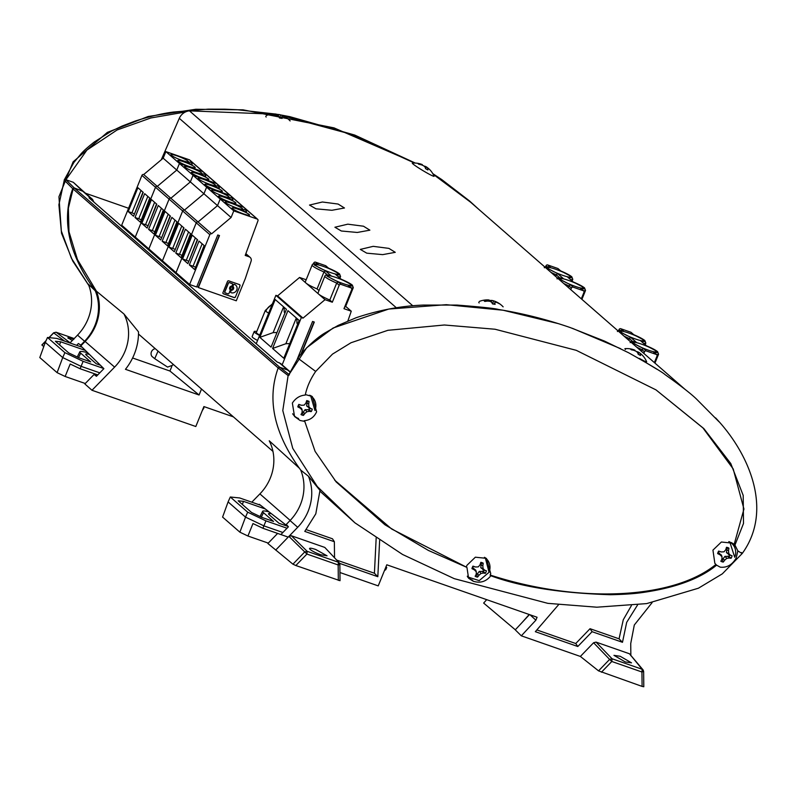 <?xml version="1.0" encoding="UTF-8"?>
<svg xmlns="http://www.w3.org/2000/svg" width="796" height="796" viewBox="0 0 796 796"><rect width="100%" height="100%" fill="white"/><g stroke="black" fill="none" stroke-linecap="round" stroke-linejoin="round"><path stroke-width="1.19" d="M132.604 357.991L169.946 371.026L199.08 395.005L125.45 369.304A56.606 52.446 -48.9 0 0 134.235 354.329A56.606 52.446 -48.9 0 0 138.504 331.852L123.957 313.982L96.416 291.167L77.451 259.556L68.983 231.716L68.366 208.224L73.103 188.97A1.184 1.095 -48.9 0 1 74.585 188.234L82.486 190.99A4.686 4.348 -48.9 0 1 83.819 191.766L92.505 199.348L89.023 197.826L277.088 361.961L280.57 363.483L288.928 370.767M299.296 468.157L269.237 440.785A46.248 42.845 -48.9 0 1 259.894 493.898L251.795 502.186M169.946 371.026L171.777 366.498M96.416 291.167A47.173 43.7 131.1 0 1 85.132 341.454L80.794 345.892L103.878 368.657L96.416 376.299L94.107 374.448L84.844 383.931L91.978 390.269L114.604 367.105A46.248 42.845 131.1 0 0 123.957 313.982M233.387 416.855L203.905 406.567L195.806 426.517L91.978 390.269M199.08 395.005L201.507 389.035M287.306 525.569L286.242 525.201L286.63 524.813M529.211 614.512L522.176 622.422M486.684 599.667L483.65 603.07L515.49 629.944M93.908 202.084L92.505 199.348M286.242 525.201L259.327 504.326L258.969 504.694M94.107 374.448L97.182 375.513M158.036 351.096L154.732 358.678L151.966 356.429A4.915 4.557 -48.9 0 1 155.24 348.658M82.117 190.682L73.312 182.304L83.6 191.587L74.237 187.926L72.744 188.672C61.202 220.353 68.715 254.392 95.261 290.789A46.825 43.382 -48.9 0 1 94.983 325.305A46.825 43.382 -48.9 0 1 84.585 341.255L80.834 345.126L81.361 345.305M173.05 364.2L172.623 365.245L167.578 367.095L154.732 358.678M72.744 188.672L64.177 180.065L65.919 179.717L74.237 187.926M69.939 342.976L77.52 335.126A47.272 43.8 -48.9 0 0 88.018 319.017A47.272 43.8 -48.9 0 0 88.276 284.092L95.261 290.789M76.655 345.325L78.396 343.524L80.834 345.126M73.312 182.304L65.919 179.717L86.923 150.086L117.082 129.977L150.832 117.977L185.388 111.997M128.574 208.263L84.754 192.97M441.8 179.607L432.775 173.618L441.8 179.607L469.6 201.01L478.973 209.527M64.177 180.065L73.799 162.603L80.764 154.135C83.52 150.941 88.067 146.862 94.406 141.897L111.48 131.131L122.007 126.096L135.211 121.042C149.827 116.405 162.573 113.4 173.478 112.037L208.094 109.151L224.95 109.181L237.188 109.719L275.118 113.997M275.923 114.127L278.252 114.515M280.64 114.932L289.794 116.654L354.708 135.051L415.293 163.071L333.972 127.867L243.069 109.838L195.826 109.261L148.205 116.485L107.38 132.375L73.123 161.837L73.799 162.603M72.346 340.489L67.829 337.832M68.297 338.36C67.133 337.275 68.993 337.574 73.869 339.245M74.197 338.569L56.158 332.27L70.118 342.797M43.7 346.787L42.088 344.947M64.615 341.126L53.71 332.907L49.143 337.643M55.959 332.211L53.69 332.927M431.183 171.279A21.392 19.263 154.2 0 0 431.064 171.13A21.392 19.263 154.2 0 0 429.472 169.389A21.492 14.865 139.1 0 0 428.029 168.294L427.691 168.672A21.392 8.05 130.2 0 1 427.91 169.966A7.791 0.547 -148.9 0 1 426.785 169.349A7.791 0.547 -148.9 0 1 425.591 168.662A21.392 7.522 -71.2 0 0 425.134 167.23A21.492 14.467 -76.4 0 0 423.79 165.896A21.492 20.845 -145.9 0 0 421.432 164.842A21.392 19.263 154.2 0 0 418.795 164.274A7.791 0.547 -148.9 0 1 418.288 163.857A7.791 0.547 -148.9 0 1 417.99 163.568A21.392 19.781 -75.5 0 1 420.537 164.056A21.492 15.383 -69.1 0 1 422.308 164.603L422.308 164.603A21.492 0.537 -68.8 0 1 422.318 164.772L422.178 165.14M431.064 171.13A21.492 21.492 0 0 1 434.069 176.175A12.696 0.895 -148.9 0 1 434.019 176.314A12.696 0.895 -148.9 0 1 426.795 172.861A12.696 0.895 -148.9 0 1 412.925 163.916A12.696 0.895 -148.9 0 1 412.308 163.22A12.696 0.895 -148.9 0 1 412.418 163.12A21.492 21.492 0 0 1 422.308 164.603L422.109 165.11M424.089 166.165A21.392 8.05 130.2 0 1 424.875 166.215A21.492 14.995 131.1 0 1 426.547 167.001A21.492 21.373 -156 0 1 428.576 168.603A21.392 19.781 -75.5 0 1 428.835 168.851M427.004 169.468L427.691 168.672M425.532 168.424L426.547 167.001M420.298 164.553L420.537 164.056M143.698 174.533L157.28 186.393A1.413 1.313 131.1 0 0 155.509 187.249L135.27 237.079L121.688 225.218L141.917 175.399A1.413 1.313 131.1 0 1 143.698 174.533L163.18 158.195L165.857 151.598L189.309 159.787A1.413 1.313 131.1 0 1 189.707 160.016L203.298 171.876A1.413 1.313 131.1 0 0 202.89 171.637L189.309 159.787M165.857 151.598L179.438 163.459L176.762 170.055L157.28 186.393L176.762 170.055L163.18 158.195M144.683 193.657L150.036 198.323L140.355 222.154L135.012 217.487L144.683 193.657M137.887 187.727L143.24 192.393L133.559 216.223L128.216 211.557L137.887 187.727M177.001 155.867A9.433 1.234 -157.9 0 1 188.413 161.747A9.433 1.234 -157.9 0 1 182.344 160.533A9.433 1.234 -157.9 0 1 170.931 154.653A9.433 1.234 -157.9 0 1 177.001 155.867M190.761 164.175L188.154 162.812A2.358 2.358 0 0 1 192.154 164.434L190.761 164.175M183.786 161.797A9.433 1.234 -157.9 0 1 195.209 167.677A9.433 1.234 -157.9 0 1 189.14 166.464A9.433 1.234 -157.9 0 1 177.727 160.573A9.433 1.234 -157.9 0 1 183.786 161.797M179.438 163.459L202.89 171.637L179.438 163.459L193.03 175.309L190.344 181.906L176.762 170.055L179.438 163.459M135.012 217.487L138.733 218.781L147.817 196.393M149.757 198.075L141.31 219.805M140.992 219.666A4.716 0.617 22.1 0 0 138.733 218.781M128.216 211.557L131.937 212.85L141.031 190.463M142.962 192.154L134.514 213.875M134.196 213.736A4.716 0.617 22.1 0 0 131.937 212.85M643.755 356.817A21.392 19.263 154.2 0 0 643.636 356.678A21.392 19.263 154.2 0 0 642.044 354.926A21.492 14.865 139.1 0 0 640.601 353.832L640.263 354.22A21.392 8.05 130.2 0 1 640.482 355.514A7.791 0.547 -148.9 0 1 639.357 354.887A7.791 0.547 -148.9 0 1 638.163 354.2A21.392 7.522 -71.2 0 0 637.705 352.767A21.492 14.467 -76.4 0 0 636.362 351.444A21.492 20.845 -145.9 0 0 634.004 350.379A21.392 19.263 154.2 0 0 631.367 349.822A7.791 0.547 -148.9 0 1 630.86 349.404A7.791 0.547 -148.9 0 1 630.561 349.106A21.392 19.781 -75.5 0 1 633.109 349.603A21.492 15.383 -69.1 0 1 634.88 350.15L634.88 350.15A21.492 0.537 -68.8 0 1 634.89 350.31L634.75 350.678M643.636 356.678A21.492 21.492 0 0 1 646.641 361.712A12.696 0.895 -148.9 0 1 646.591 361.852A12.696 0.895 -148.9 0 1 639.367 358.409M625.497 349.454A12.696 0.895 -148.9 0 1 624.88 348.767A12.696 0.895 -148.9 0 1 624.989 348.658A21.492 21.492 0 0 1 634.88 350.15L634.681 350.658M636.661 351.703A21.392 8.05 130.2 0 1 637.447 351.752A21.492 14.995 131.1 0 1 639.118 352.538A21.492 21.373 -156 0 1 641.148 354.15A21.392 19.781 -75.5 0 1 641.407 354.389M639.576 355.006L640.263 354.22M638.103 353.961L639.118 352.538M632.87 350.101L633.109 349.603M275.913 114.286A7.791 1.483 -167.3 0 1 276.431 114.355A7.791 1.483 -167.3 0 1 277.804 114.604A21.392 7.552 109.3 0 1 278.879 114.505A21.492 14.567 106.3 0 1 279.923 114.724A21.492 14.567 106.3 0 1 280.58 114.932A21.492 21.452 86.2 0 1 283.008 115.838A21.392 20.228 -76.3 0 1 285.346 117.022A21.392 20.228 -76.3 0 1 285.376 117.042A7.791 1.483 -167.3 0 1 286.192 117.758A21.392 18.815 149.5 0 0 283.903 116.614A21.492 14.776 127.9 0 0 282.063 116.226L281.694 116.962A21.392 7.552 109.3 0 1 282.142 118.385A7.791 1.483 -167.3 0 1 280.839 118.216A7.791 1.483 -167.3 0 1 279.456 117.967A21.392 6.139 -91.4 0 0 278.739 116.505A21.492 13.144 -99.2 0 0 277.177 115.46A21.492 20.039 -158.6 0 0 274.61 115.171A21.392 18.815 149.5 0 0 271.894 115.519A7.791 1.483 -167.3 0 1 271.356 115.151A7.791 1.483 -167.3 0 1 271.078 114.813A21.392 20.228 -76.3 0 1 273.715 114.385A21.492 16.199 -80 0 1 275.695 114.166A21.492 1.861 -86.6 0 1 275.913 114.037A21.492 1.861 -86.6 0 1 275.923 114.037A21.492 21.492 0 0 0 266.242 115.559M289.923 120.713A12.696 2.408 -167.3 0 1 290.142 120.932A21.492 21.492 0 0 0 285.386 117.052A7.791 1.483 -167.3 0 1 285.386 117.052L285.257 117.241M266.182 117.012A12.696 2.408 -167.3 0 1 265.745 116.514M281.147 118.256L281.694 116.962M277.545 115.679L277.804 114.604M278.232 116.126L278.879 114.505M279.625 117.997L280.58 114.932M282.898 116.365L283.008 115.838M273.595 115.261L273.715 114.385M275.635 115.251L275.695 114.166M275.874 115.271L275.923 114.037M488.913 300.201A7.791 1.483 -167.3 0 1 489.421 300.281A7.791 1.483 -167.3 0 1 490.804 300.53A21.392 7.552 109.3 0 1 491.868 300.43A21.492 14.567 106.3 0 1 492.923 300.649A21.492 14.567 106.3 0 1 493.58 300.848A21.492 21.452 86.2 0 1 496.007 301.764A21.392 20.228 -76.3 0 1 498.336 302.948A21.392 20.228 -76.3 0 1 498.376 302.968A7.791 1.483 -167.3 0 1 499.191 303.684A21.392 18.815 149.5 0 0 496.903 302.54A21.492 14.776 127.9 0 0 495.062 302.152L494.694 302.888A21.392 7.552 109.3 0 1 495.142 304.311A7.791 1.483 -167.3 0 1 493.838 304.132A7.791 1.483 -167.3 0 1 492.455 303.893A21.392 6.139 -91.4 0 0 491.739 302.43A21.492 13.144 -99.2 0 0 490.167 301.385A21.492 20.039 -158.6 0 0 487.61 301.087A21.392 18.815 149.5 0 0 484.883 301.445A7.791 1.483 -167.3 0 1 484.356 301.077A7.791 1.483 -167.3 0 1 484.067 300.739A21.392 20.228 -76.3 0 1 486.714 300.311A21.492 16.199 -80 0 1 488.684 300.092A21.492 1.861 -86.6 0 1 488.903 299.963A21.492 1.861 -86.6 0 1 488.923 299.963L488.873 301.196M479.182 302.938A12.696 2.408 -167.3 0 1 478.744 302.44M503.142 306.858A21.492 21.492 0 0 0 498.376 302.978A7.791 1.483 -167.3 0 1 498.376 302.978L498.246 303.167M494.147 304.181L494.694 302.888M490.535 301.604L490.804 300.53M491.231 302.052L491.868 300.43M492.615 303.923L493.58 300.848M495.898 302.291L496.007 301.764M486.595 301.186L486.714 300.311M488.635 301.177L488.684 300.092M721.713 559.578A6.189 5.741 131.1 0 0 722.35 559.747L724.977 556.334L729.076 556.484A6.189 5.741 131.1 0 0 729.663 555.041L732.091 555.767A7.711 7.144 -48.9 0 1 731.693 557.051A7.711 7.144 -48.9 0 1 731.076 558.265A14.547 4.219 -154.2 0 1 729.146 557.996A14.537 6.01 -176.5 0 1 726.728 558.384A14.537 7.721 133.6 0 1 724.688 560.155A14.547 7.393 107.6 0 1 723.246 562.075A7.711 7.144 -48.9 0 1 721.992 561.767A7.711 7.144 -48.9 0 1 720.838 561.23A14.547 2.716 -69.3 0 0 721.912 559.19A14.537 1.602 -91.3 0 0 721.992 556.732A14.537 2.139 -133.2 0 1 720.101 554.832A14.547 4.219 -154.2 0 1 717.654 553.578A7.711 7.144 -48.9 0 1 718.669 551.081L721.266 551.946A14.537 1.323 -2.5 0 0 723.992 551.807A14.537 3.045 -46.8 0 0 725.733 549.777A14.547 2.716 -69.3 0 0 726.499 547.28A7.711 7.144 -48.9 0 1 727.753 547.588A7.711 7.144 -48.9 0 1 728.907 548.116A14.547 7.393 107.6 0 1 728.509 550.752A14.537 6.288 83.1 0 1 728.728 553.459A14.537 2.537 39.3 0 1 730.32 555.111L732.091 555.767M728.808 541.588A13.005 12.049 -48.9 0 1 734.718 557.26L729.773 541.867M729.663 555.041L726.469 552.643L726.927 548.464L728.907 548.116M726.927 548.464A6.189 5.741 131.1 0 0 726.241 548.175M726.489 549.548L728.509 550.752M726.469 552.643L728.728 553.459M728.629 554.683L730.32 555.111M729.076 556.484L731.076 558.265M721.266 551.946L718.808 551.25A6.189 5.741 131.1 0 0 718.231 552.693L721.425 555.091L721.992 556.732M718.231 552.693L717.654 553.578M722.35 559.747L723.246 562.075M719.266 553.051L720.101 554.832M728.042 556.115L729.146 557.996M724.977 556.334L726.728 558.384M722.788 558.673L724.688 560.155M245.855 253.655L250.153 257.406A3.771 3.492 131.1 0 1 251.098 261.168L245.377 278.391L236.283 300.788L198.393 287.565L219.497 235.576L217.776 234.969L196.662 286.968L189.607 284.5L176.025 272.64L196.254 222.82A1.413 1.313 131.1 0 1 198.035 221.955L217.517 205.617L231.099 217.477L211.617 233.815L198.035 221.955A1.413 1.313 131.1 0 0 196.254 222.82L176.025 272.64L162.444 260.79L182.672 210.96A1.413 1.313 131.1 0 1 184.453 210.104L203.925 193.766L184.453 210.104A1.413 1.313 131.1 0 0 182.672 210.96L162.444 260.79L148.852 248.929L169.09 199.109A1.413 1.313 131.1 0 1 170.871 198.244L190.344 181.906L170.871 198.244A1.413 1.313 131.1 0 0 169.09 199.109L148.852 248.929L135.27 237.079L155.509 187.249A1.413 1.313 131.1 0 1 157.28 186.393L198.035 221.955L217.517 205.617L190.344 181.906L193.03 175.309L216.482 183.498L202.89 171.637A1.413 1.313 131.1 0 1 203.298 171.876L216.88 183.727A1.413 1.313 131.1 0 0 216.482 183.498L193.03 175.309L206.612 187.169L203.925 193.766L206.612 187.169L230.064 195.348L216.482 183.498A1.413 1.313 131.1 0 1 216.88 183.727L230.462 195.587A1.413 1.313 131.1 0 0 230.064 195.348L206.612 187.169L220.194 199.02L217.517 205.617L220.194 199.02L243.646 207.209L230.064 195.348A1.413 1.313 131.1 0 1 230.462 195.587L244.054 207.438A1.413 1.313 131.1 0 0 243.646 207.209L220.194 199.02L233.775 210.88L257.227 219.059L243.646 207.209A1.413 1.313 131.1 0 1 244.054 207.438L257.635 219.298A1.413 1.313 131.1 0 0 257.227 219.059M199.02 241.079L204.373 245.745L194.692 269.575L189.349 264.909L199.02 241.079M192.234 235.148L197.577 239.815L187.906 263.645L182.553 258.979L192.234 235.148M189.607 284.5L209.846 234.671L141.917 175.399M219.298 235.507L198.393 287.565M196.811 286.61L198.313 287.177M257.635 219.298A1.413 1.313 131.1 0 1 257.974 220.751L245.208 255.426L249.078 256.78A3.771 3.492 131.1 0 1 250.153 257.406M231.338 203.288A9.433 1.234 -157.9 0 1 242.75 209.169A9.433 1.234 -157.9 0 1 236.681 207.955A9.433 1.234 -157.9 0 1 225.268 202.075A9.433 1.234 -157.9 0 1 231.338 203.288M245.098 211.597L242.501 210.234A2.358 2.358 0 0 1 246.491 211.855L245.098 211.597M238.123 209.219A9.433 1.234 -157.9 0 1 249.546 215.099A9.433 1.234 -157.9 0 1 243.476 213.885A9.433 1.234 -157.9 0 1 232.064 208.005A9.433 1.234 -157.9 0 1 238.123 209.219M231.099 217.477L233.775 210.88M239.984 285.814L235.447 296.988A0.995 0.925 -48.9 0 1 234.203 297.595L223.457 293.843A0.995 0.925 -48.9 0 1 222.95 292.62L227.487 281.456A0.995 0.925 -48.9 0 1 228.731 280.849L239.477 284.6A0.995 0.925 -48.9 0 1 239.984 285.814L235.447 296.988M211.617 233.815A1.413 1.313 131.1 0 0 209.846 234.671M189.349 264.909L193.07 266.202L202.154 243.815M204.094 245.506L195.647 267.227M195.328 267.088A4.716 0.617 22.1 0 0 193.07 266.202M182.553 258.979L186.274 260.272L195.368 237.885M197.299 239.576L188.851 261.297M188.533 261.158A4.716 0.617 22.1 0 0 186.274 260.272M234.203 297.595L234.064 297.475A0.995 0.925 131.1 0 0 235.317 296.868M239.855 285.694A0.995 0.925 131.1 0 0 239.696 284.699M234.064 297.475L223.318 293.724M230.8 292.49A0.746 0.687 -48.9 0 1 230.561 291.644L230.989 290.61A0.746 0.687 -48.9 0 1 231.606 290.122A2.159 2 131.1 0 0 233.049 286.56A0.746 0.687 -48.9 0 1 232.929 285.814L233.357 284.779A0.746 0.687 -48.9 0 1 234.293 284.321L234.342 284.341A4.487 4.159 -48.9 0 1 235.686 285.137M230.86 288.918A1.075 0.995 -48.9 0 1 230.541 287.724A1.075 0.995 -48.9 0 1 232.273 287.306M224.96 292.669A0.746 0.687 -48.9 0 1 224.721 291.824L228.293 283.008A0.746 0.687 -48.9 0 1 229.238 282.56L232.054 283.545A0.746 0.687 -48.9 0 1 232.333 283.724M219.218 235.477L198.254 287.117M231.736 290.241A0.746 0.687 -48.9 0 0 231.119 290.729L230.701 291.764A0.746 0.687 131.1 0 0 231.079 292.679L231.129 292.699A4.487 4.159 -48.9 0 0 235.755 285.197A4.487 4.159 -48.9 0 0 234.472 284.461L234.422 284.441A0.746 0.687 -48.9 0 0 233.487 284.888L233.069 285.933A0.746 0.687 -48.9 0 0 233.188 286.679A2.159 2 -48.9 0 1 231.736 290.241L231.606 290.122M230.681 287.834A1.075 0.995 -48.9 0 1 232.342 287.356A1.075 0.995 -48.9 0 1 232.581 288.5A1.075 0.995 -48.9 0 1 230.92 288.978A1.075 0.995 -48.9 0 1 230.681 287.834M229.367 282.67A0.746 0.687 131.1 0 0 228.432 283.127L224.85 291.943A0.746 0.687 -48.9 0 0 225.228 292.858L228.054 293.843A0.746 0.687 -48.9 0 0 228.989 293.386L230.203 290.401A0.746 0.687 -48.9 0 0 230.074 289.654A2.159 2 -48.9 0 1 231.527 286.102A0.746 0.687 -48.9 0 0 232.143 285.615L232.571 284.57A0.746 0.687 -48.9 0 0 232.183 283.655L229.238 282.56M562.593 275.307A12.268 1.612 -157.9 0 1 548.285 268.491A12.268 1.612 -157.9 0 1 547.757 267.655A12.268 1.612 -157.9 0 1 557.658 269.973A12.268 1.612 -157.9 0 1 569.956 276.053A12.268 1.612 -157.9 0 1 570.483 276.889A12.268 1.612 -157.9 0 1 562.593 275.307M575.319 286.411A12.268 1.612 -157.9 0 1 561.011 279.595A12.268 1.612 -157.9 0 1 560.483 278.769A12.268 1.612 -157.9 0 1 570.384 281.078A12.268 1.612 -157.9 0 1 582.682 287.167A12.268 1.612 -157.9 0 1 583.209 287.993A12.268 1.612 -157.9 0 1 575.319 286.411M545.598 266.769L545.976 265.834L546.932 266.67M560.742 270.958L558.155 268.7A1.413 1.313 131.1 0 0 557.757 268.461L547.757 264.969A1.413 1.313 131.1 0 0 545.976 265.834M570.782 289.654L571.428 288.053A1.413 1.313 -48.9 0 1 573.21 287.187L583.209 290.679A1.413 1.313 -48.9 0 1 583.936 292.421L581.319 298.848M583.209 290.679L580.453 288.271C584.334 289.237 585.567 289.038 584.145 287.674L573.239 281.983L567.717 277.167C571.608 278.132 572.831 277.933 571.409 276.56L560.752 270.978M547.757 264.969L550.514 267.386C546.633 266.421 545.399 266.62 546.822 267.983L557.717 273.675L556.195 274.759L559.658 277.774M557.717 273.675L563.24 278.491C559.359 277.525 558.125 277.724 559.548 279.088L570.453 284.779L568.921 285.863L571.428 288.053M568.274 287.465L568.921 285.863A15.333 2.01 22.1 0 1 563.727 283.495M563.24 278.491L562.643 278.341M550.514 267.386L549.917 267.227M580.453 288.271L583.617 290.918M555.548 276.351L556.195 274.759A15.333 2.01 22.1 0 1 551.001 272.381M288.092 526.464L279.018 523.29L269.128 514.664A13.701 1.801 -157.9 0 1 268.531 513.738A13.701 1.801 -157.9 0 1 271.506 513.768M269.098 511.908A20.079 2.637 22.1 0 0 262.64 511.311A20.079 2.637 22.1 0 0 263.496 512.694L273.525 521.44L261.785 517.35L251.536 512.465L238.173 500.803L243.447 501.341L265.327 508.982M260.471 505.211L239.686 497.958L230.313 497.002L247.685 512.176L265.934 520.863L287.018 528.226M242.372 504.465L243.447 501.341M282.888 532.494L263.894 525.867L265.934 520.863M288.202 537.111L262.919 528.285L263.894 525.867L245.516 517.121L247.685 512.176M228.094 501.908L222.591 517.092L239.885 532.176L245.516 517.121L228.094 501.908L230.313 497.002M239.885 532.176L247.934 536.016L268.272 543.111M385.871 567.06L386.727 567.488L385.97 566.822M262.919 528.285L252.979 523.549L247.934 536.016M385.831 567.17L386.727 567.488L385.752 569.717L384.478 570.503M268.68 313.097A11.651 1.532 -157.9 0 1 265.814 311.266A11.651 1.532 -157.9 0 1 265.307 310.47L256.372 332.479A11.651 1.532 22.1 0 0 256.869 333.275A11.651 1.532 22.1 0 0 259.745 335.106M256.76 331.534A14.029 1.841 22.1 0 0 254.163 331.584A14.029 1.841 22.1 0 0 254.77 332.539A14.029 1.841 22.1 0 0 259.595 335.464M254.163 331.584L252.143 336.569A14.029 1.841 22.1 0 0 252.75 337.524A14.029 1.841 22.1 0 0 257.576 340.449M476.028 574.632A6.189 5.741 131.1 0 0 476.655 574.802L479.282 571.389L483.391 571.538A6.189 5.741 131.1 0 0 483.968 570.095L486.396 570.822A7.711 7.144 -48.9 0 1 485.998 572.105A7.711 7.144 -48.9 0 1 485.381 573.319A14.547 4.219 -154.2 0 1 483.461 573.04A14.537 6.01 -176.5 0 1 481.033 573.438A14.537 7.721 133.6 0 1 478.993 575.21A14.547 7.393 107.6 0 1 477.55 577.12A7.711 7.144 -48.9 0 1 476.306 576.811A7.711 7.144 -48.9 0 1 475.142 576.284A14.547 2.716 -69.3 0 0 476.217 574.244A14.537 1.602 -91.3 0 0 476.297 571.787A14.537 2.139 -133.2 0 1 474.406 569.886A14.547 4.219 -154.2 0 1 471.958 568.633A7.711 7.144 -48.9 0 1 472.973 566.135L475.58 567.001A14.537 1.323 -2.5 0 0 478.296 566.861A14.537 3.045 -46.8 0 0 480.038 564.832A14.547 2.716 -69.3 0 0 480.814 562.334A7.711 7.144 -48.9 0 1 482.058 562.643A7.711 7.144 -48.9 0 1 483.212 563.17A14.547 7.393 107.6 0 1 482.814 565.797A14.537 6.288 83.1 0 1 483.033 568.513A14.537 2.537 39.3 0 1 484.625 570.165L486.396 570.822M484.426 557.309A13.005 12.049 -48.9 0 1 489.043 572.274L485.271 557.688A13.124 12.159 131.1 0 0 485.281 557.688M472.695 580.244A13.005 12.049 -48.9 0 1 467.272 576.205M483.968 570.095L480.774 567.697L481.232 563.518L483.212 563.17M481.232 563.518A6.189 5.741 131.1 0 0 480.545 563.23M480.794 564.603L482.814 565.797M480.774 567.697L483.033 568.513M482.933 569.737L484.625 570.165M483.391 571.538L485.381 573.319M475.58 567.001L473.123 566.304A6.189 5.741 131.1 0 0 472.535 567.747L475.729 570.145L476.297 571.787M472.535 567.747L471.958 568.633M476.655 574.802L477.55 577.12M473.57 568.105L474.406 569.886M482.346 571.17L483.461 573.04M479.282 571.389L481.033 573.438M477.093 573.727L478.993 575.21M652.083 602.652L634.303 625.009L630.731 643.536L630.86 655.745M620.213 656.292L613.955 655.347L625.248 661.934L631.517 662.849L620.213 656.292M292.361 403.075C295.595 398.149 299.883 395.483 305.256 395.075C306.928 386.995 310.4 379.115 315.674 371.434L332.489 354.12L350.996 342.748L387.891 330.31L444.367 324.997L495.042 329.236L576.244 350.32L656.023 389.901L703.823 428.576L730.798 463.57L743.195 495.41L743.504 523.47L734.957 545.071L737.842 550.902L736.2 558.006C732.28 564.822 726.967 567.876 720.251 567.17L716.589 565.16C700.062 578.722 675.426 587.836 642.661 592.513C634.561 593.707 623.825 594.443 610.462 594.721C560.722 593.179 520.843 586.851 490.824 575.757C486.207 581.597 480.346 583.428 473.242 581.249L468.585 578.244L466.944 567.419L428.377 550.424L384.896 524.743L336.24 482.008L315.107 451.382L304.769 421.402L300.092 420.497L294.54 416.507L292.361 403.075M304.769 421.402L304.211 420.696C309.982 420.198 314.121 417.233 316.619 411.801L312.281 396.498L305.365 394.567M312.191 396.826A13.124 12.159 131.1 0 0 311.137 395.841M643.576 671.257L642.193 669.287L641.944 672.003L643.636 671.396L643.795 686.739L642.093 686.401L598.542 670.869L580.374 656.441L521.32 635.825L515.261 629.855L529.459 614.592M300.709 470.088A46.825 43.382 131.1 0 1 290.033 520.564L286.291 524.435L288.401 526.793L281.237 534.206M290.033 520.564L297.694 527.28A47.272 43.8 131.1 0 0 308.191 511.171C312.858 499.211 312.937 487.57 308.44 476.237L300.719 470.088C274.162 433.701 266.66 399.662 278.192 367.971L279.685 367.235L287.575 369.991A4.726 4.378 -48.9 0 1 288.769 370.647L289.973 371.603M74.585 188.234L279.695 367.235L289.406 374.767L288.281 375.652L278.192 367.971L73.103 188.97M308.44 476.237L319.982 490.376L315.803 513.828L304.778 531.4L334.36 541.728L332.469 538.793L306.281 529.658M320.012 491.261L354.946 522.853L317.315 486.575L292.749 448.357L282.789 410.567L288.102 375.652M521.32 635.825L535.877 620.183L537.071 617.248L386.796 564.792L378.229 585.886L339.942 572.513M535.877 620.183L530.027 614.791M734.668 547.23A13.124 12.159 131.1 0 0 731.305 542.504M580.374 656.441L593.597 642.74L596.035 642.103L629.477 653.775L643.098 669.924L643.636 671.396M637.596 604.91L626.681 622.353L622.482 642.302L592.095 631.696L577.797 646.511L535.34 631.686L558.553 604.741M379.642 540.355L377.821 576.702L339.623 563.369M334.529 557.668L334.36 541.728M297.694 527.28L288.908 536.385L291.346 535.748L324.788 547.419L339.225 562.782L324.788 547.419M622.482 642.302L619.059 638.83L623.278 619.756L631.387 605.627M536.842 629.944L575.747 643.526L590.045 628.711L619.059 638.83M376.19 537.708L374.418 573.239L377.821 576.702M336.768 560.105L374.418 573.239M719.047 421.8L696.42 398.985C690.938 393.692 680.481 385.562 665.048 374.608C662.76 372.419 650.65 365.155 628.711 352.817L604.522 341.096L570.274 327.574C546.952 319.495 523.042 313.455 498.535 309.475C495.162 308.44 481.311 306.977 456.994 305.067L423.542 305.067C401.184 305.903 378.717 310.122 356.13 317.733L338.141 325.425L325.076 332.887C314.131 339.255 300.48 353.762 297.913 358.19L288.281 375.652L306.659 347.762L333.136 328.002L388.737 309.057L446.337 304.689L503.072 310.221L557.976 323.534M275.685 550.086L288.908 536.385L306.918 554.056L307.156 551.33L304.719 551.966L292.928 564.175L267.884 543.509L277.625 533.419M734.957 545.071L732.439 543.161L721.375 542.016L712.937 550.135L714.848 563.319L716.589 565.16M467.929 577.379L469.162 578.384M596.035 642.103L612.054 658.76L609.617 659.396L611.806 661.486L612.054 658.76L642.193 669.287L629.477 653.775M291.346 535.748L307.156 551.33L338.4 562.235L338.161 564.961L306.918 554.056L295.843 565.528L340.031 580.702L339.852 564.354L339.235 562.782L339.424 564.712L339.812 564.245M295.843 565.528L292.928 564.175M309.883 549.21C308.848 547.787 310.788 547.877 315.714 549.489L327.066 555.817L320.858 554.802C315.813 552.981 312.151 551.121 309.883 549.21L309.525 548.444M577.797 646.511L575.747 643.526M592.095 631.696L590.045 628.711M466.944 567.419L391.672 529.012L334.668 480.167M490.824 575.757L490.107 575.03L490.754 573.647L486.416 558.344L475.351 557.2L466.914 565.329L466.416 566.762M715.932 564.424C673.157 599.358 578.702 603.796 490.107 575.03M655.924 389.831L702.928 427.92L733.206 468.934L743.942 509.042L734.141 544.514M338.33 580.364L338.161 564.961L339.424 564.712M336.151 277.535A12.268 1.612 -157.9 0 1 350.459 284.351A12.268 1.612 -157.9 0 1 350.986 285.187A12.268 1.612 -157.9 0 1 341.086 282.869A12.268 1.612 -157.9 0 1 328.788 276.789A12.268 1.612 -157.9 0 1 328.26 275.963A12.268 1.612 -157.9 0 1 336.151 277.535M323.415 266.431A12.268 1.612 -157.9 0 1 337.733 273.247A12.268 1.612 -157.9 0 1 338.26 274.083A12.268 1.612 -157.9 0 1 328.35 271.764A12.268 1.612 -157.9 0 1 316.062 265.685A12.268 1.612 -157.9 0 1 315.534 264.849A12.268 1.612 -157.9 0 1 323.415 266.431M271.068 347.146L259.844 337.355L275.207 299.535L286.431 309.326L271.068 347.146M283.794 358.26L272.58 348.469L287.933 310.639L299.157 320.44L283.794 358.26M282.142 364.847L301.356 317.544L275.894 295.326L256.232 343.753M332.32 302.221L329.803 300.022L336.698 283.058L339.205 285.247L332.32 302.221L325.027 299.674L303.017 318.121L301.356 317.544M297.415 358.797L312.579 321.455L314.301 322.062L301.585 353.374M347.882 320.907L351.265 311.216L343.971 308.669L351.713 289.605A1.413 1.313 -48.9 0 0 350.986 287.873L340.986 284.381A1.413 1.313 -48.9 0 0 339.205 285.247M306.171 279.754L299.565 277.456L277.565 295.903L275.894 295.326M328.519 268.143L325.932 265.884A1.413 1.313 131.1 0 0 325.534 265.655L315.524 262.163A1.413 1.313 131.1 0 0 313.753 263.028L313.375 263.964M283.595 306.858L273.127 332.629L259.844 337.355M273.127 332.629L275.963 332.509L276.739 333.186M296.321 317.962L285.854 343.733L272.58 348.469M285.854 343.733L288.699 343.613L289.465 344.29M303.017 318.121L277.565 295.903M325.027 299.674L299.565 277.456M329.803 300.022A15.333 2.01 -157.9 0 1 318.659 294.112A15.333 2.01 -157.9 0 1 318.002 293.077L324.887 276.103A15.333 2.01 22.1 0 0 325.554 277.147A15.333 2.01 -157.9 0 0 336.698 283.058L338.23 281.973L340.986 284.381M315.524 262.163L318.291 264.57C314.41 263.605 313.176 263.804 314.599 265.177L325.494 270.859L323.972 271.943L327.435 274.968M325.494 270.859L331.017 275.685C327.136 274.72 325.902 274.918 327.325 276.282L338.23 281.973M350.986 287.873L348.23 285.465C352.111 286.431 353.344 286.232 351.922 284.868L341.265 279.277M341.016 279.177L335.494 274.351C339.385 275.316 340.608 275.118 339.186 273.754L328.529 268.162M351.265 311.216L345.693 306.361M351.046 287.804A15.333 2.01 22.1 0 0 353.295 287.645L345.554 306.709A15.333 2.01 -157.9 0 1 344.648 306.997M301.127 353.931L314.102 321.992M305.933 283.008A15.333 2.01 -157.9 0 1 305.276 281.973L312.161 264.998A15.333 2.01 22.1 0 0 312.818 266.033A15.333 2.01 22.1 0 0 323.972 271.943L317.077 288.918A15.333 2.01 -157.9 0 1 305.933 283.008M276.819 332.987L275.963 332.509M284.122 307.316L284.232 312.141L285.008 312.818M289.545 344.091L288.699 343.613M296.848 318.42L296.968 323.256L297.734 323.922M319.007 290.6L317.077 288.918M335.494 274.351L341.245 279.257M348.23 285.465L351.394 288.102M331.017 275.685L330.42 275.525M318.291 264.57L317.684 264.421M300.958 354.14L314.022 321.962M635.636 339.066A12.268 1.612 -157.9 0 1 621.328 332.25A12.268 1.612 -157.9 0 1 620.8 331.415A12.268 1.612 -157.9 0 1 630.701 333.733A12.268 1.612 -157.9 0 1 642.999 339.812A12.268 1.612 -157.9 0 1 643.526 340.648A12.268 1.612 -157.9 0 1 635.636 339.066M648.362 350.17A12.268 1.612 -157.9 0 1 634.054 343.355A12.268 1.612 -157.9 0 1 633.526 342.529A12.268 1.612 -157.9 0 1 643.427 344.837A12.268 1.612 -157.9 0 1 655.725 350.927A12.268 1.612 -157.9 0 1 656.252 351.752A12.268 1.612 -157.9 0 1 648.362 350.17M618.641 330.529L619.019 329.594L619.975 330.43M633.785 334.718L631.198 332.459A1.413 1.313 131.1 0 0 630.8 332.221L620.8 328.728A1.413 1.313 131.1 0 0 619.019 329.594M643.835 353.404L644.471 351.812A1.413 1.313 -48.9 0 1 646.252 350.946L656.252 354.439A1.413 1.313 -48.9 0 1 656.979 356.18L654.372 362.598M656.252 354.439L653.496 352.031C657.377 352.996 658.61 352.797 657.188 351.434L646.531 345.842M646.292 345.743L640.77 340.917C644.651 341.892 645.874 341.683 644.452 340.32L633.795 334.728M620.8 328.728L623.557 331.136C619.676 330.171 618.442 330.37 619.865 331.743L630.76 337.434L629.238 338.509L632.701 341.534M630.76 337.434L636.283 342.25C632.402 341.285 631.178 341.484 632.601 342.847L643.496 348.539L641.964 349.623L644.471 351.812M641.317 351.215L641.964 349.623A15.333 2.01 22.1 0 1 636.8 347.265M636.283 342.25L635.686 342.101M623.557 331.136L622.95 330.987M640.77 340.917L646.521 345.822M653.496 352.031L656.66 354.678M628.591 340.101L629.238 338.509A15.333 2.01 22.1 0 1 624.074 336.151M185.438 229.218L190.781 233.885L181.11 257.715L175.757 253.048L185.438 229.218M178.642 223.288L183.995 227.954L174.314 251.785L168.971 247.118L178.642 223.288M217.756 191.428A9.433 1.234 -157.9 0 1 229.168 197.318A9.433 1.234 -157.9 0 1 223.099 196.105A9.433 1.234 -157.9 0 1 211.686 190.214A9.433 1.234 -157.9 0 1 217.756 191.428M231.517 199.736L228.91 198.373A2.358 2.358 0 0 1 232.91 199.995L231.517 199.736M224.542 197.358A9.433 1.234 -157.9 0 1 235.954 203.239A9.433 1.234 -157.9 0 1 229.895 202.025A9.433 1.234 -157.9 0 1 218.472 196.144A9.433 1.234 -157.9 0 1 224.542 197.358M175.757 253.048L179.478 254.352L188.572 231.954M190.513 233.646L182.065 255.367M181.747 255.227A4.716 0.617 22.1 0 0 179.478 254.352M168.971 247.118L172.692 248.422L181.777 226.034M183.717 227.716L175.269 249.437M174.951 249.307A4.716 0.617 22.1 0 0 172.692 248.422M301.893 412.905A6.189 5.741 131.1 0 0 302.52 413.074L305.147 409.651L309.256 409.801A6.189 5.741 131.1 0 0 309.843 408.368L312.261 409.094A7.711 7.144 -48.9 0 1 311.863 410.378A7.711 7.144 -48.9 0 1 311.246 411.592A14.547 4.219 -154.2 0 1 309.326 411.313A14.537 6.01 -176.5 0 1 306.898 411.711A14.537 7.721 133.6 0 1 304.858 413.482A14.547 7.393 107.6 0 1 303.415 415.393A7.711 7.144 -48.9 0 1 302.172 415.084A7.711 7.144 -48.9 0 1 301.007 414.557A14.547 2.716 -69.3 0 0 302.082 412.517A14.537 1.602 -91.3 0 0 302.162 410.059A14.537 2.139 -133.2 0 1 300.271 408.159A14.547 4.219 -154.2 0 1 297.823 406.905A7.711 7.144 -48.9 0 1 298.838 404.408L301.445 405.273A14.537 1.323 -2.5 0 0 304.162 405.134A14.537 3.045 -46.8 0 0 305.903 403.104A14.547 2.716 -69.3 0 0 306.679 400.607A7.711 7.144 -48.9 0 1 307.923 400.915A7.711 7.144 -48.9 0 1 309.077 401.443A14.547 7.393 107.6 0 1 308.679 404.07A14.537 6.288 83.1 0 1 308.898 406.786A14.537 2.537 39.3 0 1 310.49 408.428L312.261 409.094M309.614 395.204A13.005 12.049 -48.9 0 1 314.947 410.457L310.589 395.582M298.56 418.507A13.005 12.049 -48.9 0 1 292.669 413.771M309.843 408.368L306.639 405.96L307.107 401.791L309.077 401.443M307.107 401.791A6.189 5.741 131.1 0 0 306.41 401.502M306.669 402.866L308.679 404.07M306.639 405.96L308.898 406.786M308.798 408L310.49 408.428M309.256 409.801L311.246 411.592M301.445 405.273L298.988 404.577A6.189 5.741 131.1 0 0 298.4 406.02L301.594 408.418L302.162 410.059M298.4 406.02L297.823 406.905M302.52 413.074L303.415 415.393M299.435 406.378L300.271 408.159M308.211 409.442L309.326 411.313M305.147 409.651L306.898 411.711M302.958 412L304.858 413.482M331.892 210.283L344.469 207.995L338.091 204.045L322.4 202.005L309.515 205.06L315.942 208.821L331.892 210.283M357.295 232.462L369.871 230.163L363.493 226.213L347.802 224.174L334.917 227.238L341.345 230.999L357.295 232.462M382.697 254.63L395.274 252.332L388.896 248.382L373.205 246.342L360.319 249.407L366.757 253.168L382.697 254.63M161.25 159.817L179.299 118.325A11.791 10.925 -48.9 0 1 189.458 110.863L272.123 114.097M283.376 115.987L351.135 134.235L414.507 163.041M433.133 174.234L470.555 202.174L685.257 389.552M100.376 365.205L96.226 363.762L86.336 355.125A13.701 1.801 -157.9 0 1 85.739 354.21A13.701 1.801 -157.9 0 1 89.421 354.399M87.779 352.787A20.079 2.637 22.1 0 0 79.849 351.772A20.079 2.637 22.1 0 0 80.704 353.165L90.724 361.911L78.993 357.812L68.735 352.926L55.382 341.275L60.645 341.802L85.411 350.449M82.167 347.245L56.894 338.429L47.511 337.474L64.894 352.638L83.132 361.334L103.739 368.518M59.571 344.937L60.645 341.802M99.779 372.856L81.093 366.339L83.132 361.334M97.769 374.916L80.117 368.747L81.093 366.339L62.725 357.583L64.894 352.638M45.302 342.38L39.8 357.553L57.093 372.647L62.725 357.583L45.302 342.38L47.511 337.474M57.093 372.647L65.143 376.478L85.252 383.503M203.438 407.711L203.935 407.95L203.497 407.572M80.117 368.747L70.187 364.021L65.143 376.478M203.418 407.771L203.935 407.95L202.264 410.607M171.856 217.368L177.2 222.034L167.528 245.864L162.175 241.198L171.856 217.368M165.061 211.438L170.404 216.104L160.732 239.934L155.379 235.268L165.061 211.438M204.164 179.578A9.433 1.234 -157.9 0 1 215.577 185.458A9.433 1.234 -157.9 0 1 209.517 184.244A9.433 1.234 -157.9 0 1 198.105 178.364A9.433 1.234 -157.9 0 1 204.164 179.578M217.935 187.886L215.328 186.523A2.358 2.358 0 0 1 219.328 188.145L217.935 187.886M210.96 185.508A9.433 1.234 -157.9 0 1 222.373 191.388A9.433 1.234 -157.9 0 1 216.303 190.174A9.433 1.234 -157.9 0 1 204.89 184.284A9.433 1.234 -157.9 0 1 210.96 185.508M162.175 241.198L165.896 242.491L174.991 220.104M176.921 221.795L168.473 243.516M168.155 243.377A4.716 0.617 22.1 0 0 165.896 242.491M155.379 235.268L159.101 236.561L168.195 214.174M170.135 215.865L161.688 237.586M161.369 237.447A4.716 0.617 22.1 0 0 159.101 236.561M158.265 205.507L163.618 210.174L153.936 234.004L148.593 229.338L158.265 205.507M151.479 199.577L156.822 204.244L147.151 228.074L141.797 223.407L151.479 199.577M190.582 167.717A9.433 1.234 -157.9 0 1 201.995 173.608A9.433 1.234 -157.9 0 1 195.925 172.384A9.433 1.234 -157.9 0 1 184.513 166.503A9.433 1.234 -157.9 0 1 190.582 167.717M204.353 176.025L201.746 174.662A2.358 2.358 0 0 1 205.746 176.284L204.353 176.025M197.378 173.647A9.433 1.234 -157.9 0 1 208.791 179.528A9.433 1.234 -157.9 0 1 202.721 178.314A9.433 1.234 -157.9 0 1 191.309 172.434A9.433 1.234 -157.9 0 1 197.378 173.647M148.593 229.338L152.315 230.641L161.409 208.244M163.339 209.935L154.892 231.656M154.573 231.517A4.716 0.617 22.1 0 0 152.315 230.641M141.797 223.407L145.519 224.711L154.613 202.313M156.543 204.005L148.106 225.726M147.787 225.596A4.716 0.617 22.1 0 0 145.519 224.711M279.237 362.707L287.585 369.991M82.486 190.99L91.172 198.572M85.132 341.454L114.604 367.105M259.894 493.898L290.182 520.405M64.247 180.294L58.894 204.741L61.312 230.989L71.391 258.183L88.804 285.426M77.52 335.126L84.585 341.255M45.939 340.957L41.929 345.116M245.775 253.894L249.078 256.78M570.453 284.779L573.21 287.187M573.239 281.983L567.717 277.167M560.513 270.869L557.757 268.461M570.533 279.505A15.333 2.01 22.1 0 0 572.792 279.336L571.817 276.799C569.757 275.137 566.026 273.167 560.643 270.909M583.269 290.61A15.333 2.01 22.1 0 0 585.518 290.45L584.543 287.903C582.483 286.242 578.762 284.281 573.369 282.023M261.327 517.131L263.496 512.694M265.814 311.266A11.651 10.796 -48.9 0 1 272.113 304.649M289.863 371.822L287.575 369.991M315.674 371.434L297.913 358.19M741.484 552.543C743.275 554.145 742.061 553.588 737.842 550.902M598.542 670.869L609.617 659.396L593.597 642.74M642.093 686.401L641.944 672.003L611.806 661.486L601.448 672.212M328.29 268.063L325.534 265.655M313.753 263.028L314.709 263.864M338.31 276.69A15.333 2.01 22.1 0 0 340.569 276.53L339.594 273.993C337.544 272.332 333.822 270.371 328.42 268.103M643.496 348.539L646.252 350.946M633.556 334.628L630.8 332.221M643.586 343.265A15.333 2.01 22.1 0 0 645.835 343.096L644.86 340.559C642.81 338.897 639.088 336.937 633.686 334.668M656.312 354.369A15.333 2.01 22.1 0 0 658.571 354.21L657.586 351.663C655.546 350.011 651.815 348.051 646.412 345.782M412.825 305.813L189.458 110.863M396.368 307.783L179.299 118.325M78.525 357.593L80.704 353.165M272.958 451.392L138.494 334.041M73.123 161.837L58.944 196.741L61.491 233.148L72.715 260.998L88.834 285.505M48.964 337.623L53.601 332.818L56.078 332.23L74.207 338.559M41.86 344.976L46.118 340.569M285.346 117.022A21.492 21.492 0 0 0 279.923 114.724M488.903 299.963A21.492 21.492 0 0 0 479.242 301.475M498.336 302.948A21.492 21.492 0 0 0 492.923 300.649M562.951 278.391C558.563 277.535 556.613 277.704 557.11 278.918M550.225 267.287C545.827 266.421 543.887 266.6 544.384 267.804M581.906 299.356L585.518 290.45M572.155 280.918L572.792 279.336M262.64 511.311L260.053 516.524M265.307 310.47L272.461 303.793M489.043 572.294L479.212 580.632L467.64 576.921M354.877 522.803L402.547 554.464L454.257 578.662L547.827 603.348L596.771 607.199L646.631 603.607L698.41 588.214L722.33 573.846L742.28 553.429C773.951 509.49 748.479 452.387 715.564 417.87M572.394 328.32L620.671 348.698M639.397 358.658L656.998 369.274M336.25 482.008L335.683 481.341M341.146 279.217C346.549 281.486 350.28 283.446 352.32 285.097L353.295 287.645M330.728 275.585C327.096 274.58 325.156 274.759 324.887 276.103M318.002 264.471C314.37 263.476 312.43 263.655 312.161 264.998M339.932 278.103L340.569 276.53M635.994 342.151C632.372 341.156 630.422 341.325 630.163 342.668M623.268 331.036C619.636 330.041 617.696 330.221 617.427 331.564M654.949 363.105L658.571 354.21M645.198 344.668L645.835 343.096M79.849 351.772L77.262 356.986"/></g></svg>
